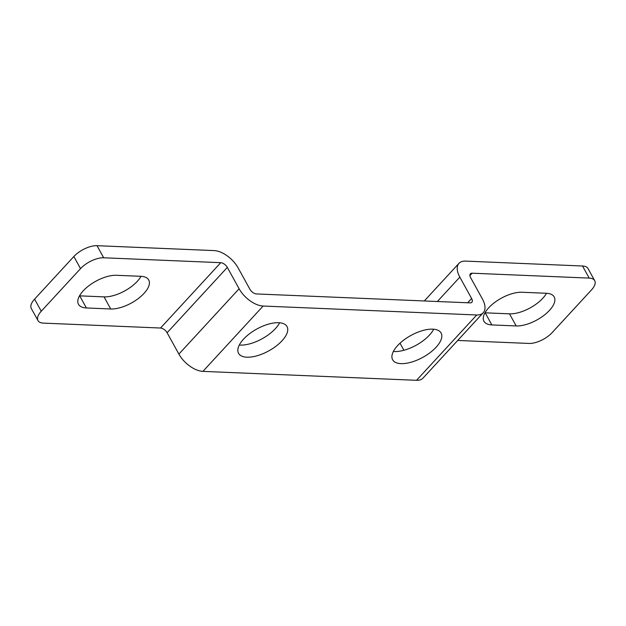 <?xml version="1.0" encoding="UTF-8"?>
<svg xmlns="http://www.w3.org/2000/svg" width="626" height="626" viewBox="0 0 626 626"><rect width="100%" height="100%" fill="white"/><g stroke="black" fill="none" stroke-linecap="round" stroke-linejoin="round"><path stroke-width="0.94" d="M582.524 266.003A18.24 8.208 -28.9 0 1 588.017 268.546L594.7 280.651A18.24 8.208 151.1 0 0 589.207 278.1L582.524 266.003L465.462 261.105A21.307 11.323 -137.3 0 0 458.991 263.319L424.303 300.957M484.962 312.812A26.222 11.808 151.1 0 0 485.173 312.82L509.501 313.837A26.222 11.808 151.1 0 0 546.506 293.281M457.7 340.458L528.986 343.439A18.24 8.208 151.1 0 0 552.148 332.609L591.421 289.995A18.24 8.208 151.1 0 0 594.7 280.651M589.207 278.1L472.145 273.202A5.83 3.099 -137.3 0 0 470.376 273.812A5.83 3.099 -137.3 0 0 470.603 277.592L482.388 298.938A21.307 11.323 42.7 0 1 483.233 312.757A21.307 11.323 42.7 0 1 476.754 314.98L263.131 306.036A21.307 11.323 42.7 0 1 239.109 288.758L227.324 267.412A5.83 3.099 -137.3 0 0 220.751 262.685L103.697 257.787A18.24 8.208 151.1 0 0 80.535 268.624L73.852 256.519A18.24 8.208 -28.9 0 1 97.014 245.689L214.069 250.588A21.307 11.323 -137.3 0 1 238.099 267.865L249.884 289.212A5.83 3.099 42.7 0 0 256.449 293.938L470.071 302.874A5.83 3.099 42.7 0 0 471.847 302.264A5.83 3.099 42.7 0 0 471.613 298.485L459.828 277.138A21.307 11.323 -137.3 0 1 458.991 263.319M521.967 292.256L546.295 293.273A26.222 11.808 151.1 0 1 554.198 296.935A26.222 11.808 151.1 0 1 543.853 315.449A26.222 11.808 151.1 0 1 516.184 325.943L491.856 324.925A26.222 11.808 151.1 0 1 483.953 321.263A26.222 11.808 151.1 0 1 494.297 302.749A26.222 11.808 151.1 0 1 521.967 292.256M403.911 350.27L400.014 343.204M80.535 268.624L41.261 311.232A18.24 8.208 151.1 0 0 37.983 320.582A18.24 8.208 151.1 0 0 43.476 323.126L160.538 328.024A5.83 3.099 -137.3 0 1 167.103 332.75L178.887 354.097A21.307 11.323 42.7 0 0 202.918 371.375L416.54 380.311A21.307 11.323 42.7 0 0 423.012 378.096L483.233 312.757M393.371 351.476A27.677 12.457 151.1 0 0 429.452 335.098A27.677 12.457 151.1 0 0 433.693 329.221M239.296 345.028A27.677 12.457 151.1 0 0 275.377 328.658A27.677 12.457 151.1 0 0 279.619 322.773M243.537 339.143A27.677 12.457 151.1 0 0 238.561 353.33A27.677 12.457 151.1 0 0 257.27 355.717A27.677 12.457 151.1 0 0 282.052 340.755A27.677 12.457 151.1 0 0 287.029 326.576A27.677 12.457 151.1 0 0 268.319 324.19A27.677 12.457 151.1 0 0 243.537 339.143M397.612 345.591A27.677 12.457 151.1 0 0 392.643 359.778A27.677 12.457 151.1 0 0 411.352 362.157A27.677 12.457 151.1 0 0 436.134 347.203A27.677 12.457 151.1 0 0 441.103 333.024A27.677 12.457 151.1 0 0 422.401 330.638A27.677 12.457 151.1 0 0 397.612 345.591M110.716 308.978A26.222 11.808 151.1 0 0 138.377 298.485A26.222 11.808 151.1 0 0 148.73 279.971A26.222 11.808 151.1 0 0 140.827 276.309L116.499 275.291A26.222 11.808 151.1 0 0 88.829 285.785A26.222 11.808 151.1 0 0 78.485 304.299A26.222 11.808 151.1 0 0 86.388 307.961L110.716 308.978L104.033 296.873A26.222 11.808 151.1 0 0 141.038 276.316M37.983 320.582L31.3 308.477A18.24 8.208 -28.9 0 1 34.579 299.134L73.852 256.519M104.033 296.873L79.705 295.855L86.388 307.961M459.828 277.138L437.378 301.505M472.145 273.202L469.915 275.628M471.613 298.485L467.669 302.773M476.754 314.98L416.54 380.311M263.131 306.036L202.918 371.375M239.109 288.758L178.887 354.097M227.324 267.412L167.103 332.75M220.751 262.685L160.538 328.024M41.261 311.232L34.579 299.134M103.697 257.787L97.014 245.689M485.173 312.82L491.856 324.925M509.501 313.837L516.184 325.943"/></g></svg>

